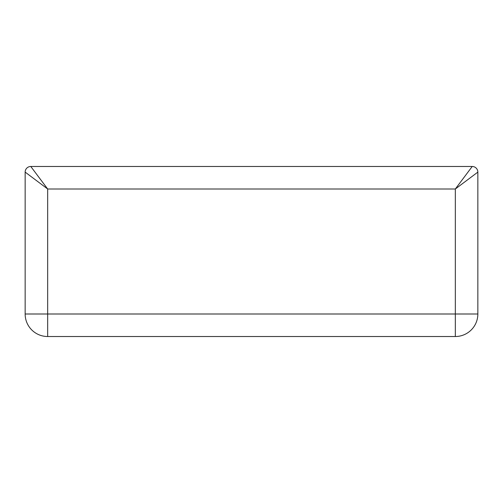 <?xml version="1.0" encoding="UTF-8"?>
<svg xmlns="http://www.w3.org/2000/svg" width="503" height="503" viewBox="0 0 503 503"><rect width="100%" height="100%" fill="white"/><g stroke="black" fill="none" stroke-linecap="round" stroke-linejoin="round"><path stroke-width="0.75" d="M30.784 166.48L472.216 166.48L455.328 189.002L477.85 172.108L477.85 313.998A22.522 22.522 0 0 1 455.328 336.52L47.672 336.52A22.522 22.522 0 0 1 25.15 313.998L25.15 172.108L47.672 189.002L47.672 313.998L455.328 313.998L455.328 189.002L47.672 189.002L30.784 166.48A5.634 5.634 0 0 0 25.15 172.108A5.634 5.634 0 0 1 30.784 166.48M472.216 166.48A5.634 5.634 0 0 1 477.85 172.108A5.634 5.634 0 0 0 472.216 166.48M477.85 313.998A22.522 22.522 0 0 1 455.328 336.52L455.328 313.998L477.85 313.998M47.672 336.52A22.522 22.522 0 0 1 25.15 313.998L47.672 313.998L47.672 336.52"/></g></svg>
